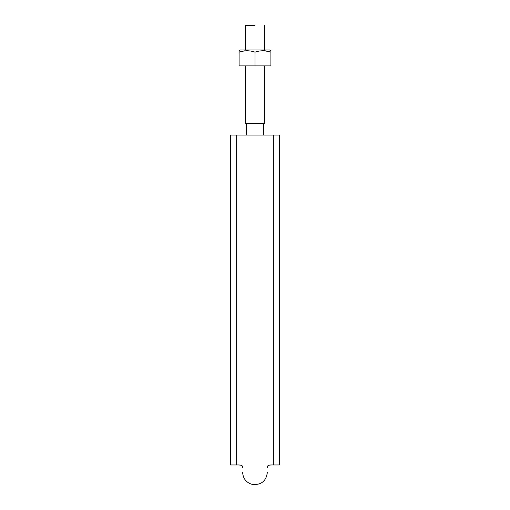 <?xml version="1.0" encoding="UTF-8"?>
<svg xmlns="http://www.w3.org/2000/svg" width="510" height="510" viewBox="0 0 510 510"><rect width="100%" height="100%" fill="white"/><g stroke="black" fill="none" stroke-linecap="round" stroke-linejoin="round"><path stroke-width="0.76" d="M242.269 135.061L236.64 135.061L236.64 464.961L236.64 135.061L273.36 135.061L273.36 464.961L273.36 135.061L279.48 135.061L279.48 464.961L279.48 135.061L267.731 135.061M230.52 135.061L236.64 135.061L236.64 464.973L236.64 135.061L230.52 135.061L230.52 464.961L230.52 296.036M267.399 135.061L242.601 135.061M279.48 135.061L279.48 296.036M279.48 299.389L279.48 464.961L273.36 464.973C266.609 464.782 267.654 466.344 267.361 467.613M230.52 299.389L230.52 464.961L236.64 464.973C243.391 464.782 242.346 466.344 242.639 467.613M273.36 135.061L273.36 464.973L273.36 135.061M246.311 123.433L246.311 135.061L246.311 123.433M255 25.5L245.514 25.5L245.514 49.98L245.514 25.5L255 25.5M239.088 50.688L240.312 49.98L239.088 50.688L239.088 65.898L255 65.898L255 52.109L255 65.898L270.912 65.898L270.912 52.109L266.972 51.07L270.912 52.109L270.912 65.898L239.088 65.898L239.088 50.688L239.088 52.109L244.66 50.828M245.514 65.898L245.514 123.433L264.486 123.433L264.486 65.898L264.486 123.433L245.514 123.433L245.514 65.898M245.514 123.433L246.234 123.433M245.514 25.5L246.234 25.5M264.486 50.745L270.912 52.109L270.912 50.688L270.912 51.076L269.688 49.98L247.656 49.98M266.928 51.064L264.926 50.783M239.541 51.963L239.088 52.096M239.088 51.076L239.088 52.109L243.028 51.07L247.057 50.688L251.067 51.076L255 52.109L258.946 51.07L262.962 50.688L266.972 51.07L270.912 52.109L270.912 50.688L269.688 49.98M269.656 49.98L240.433 49.98M243.028 51.07L239.088 52.109L243.028 51.07L247.057 50.688L251.067 51.076L255 52.109L258.946 51.07L262.962 50.688L266.998 51.076L270.912 52.109L270.912 50.688M242.639 472.292C243.028 478.705 246.336 482.779 252.571 484.5C261.349 485.055 266.284 480.987 267.361 472.292M263.689 123.433L263.689 135.061L263.689 123.433M264.486 49.98L264.486 25.5L264.486 49.98"/></g></svg>
